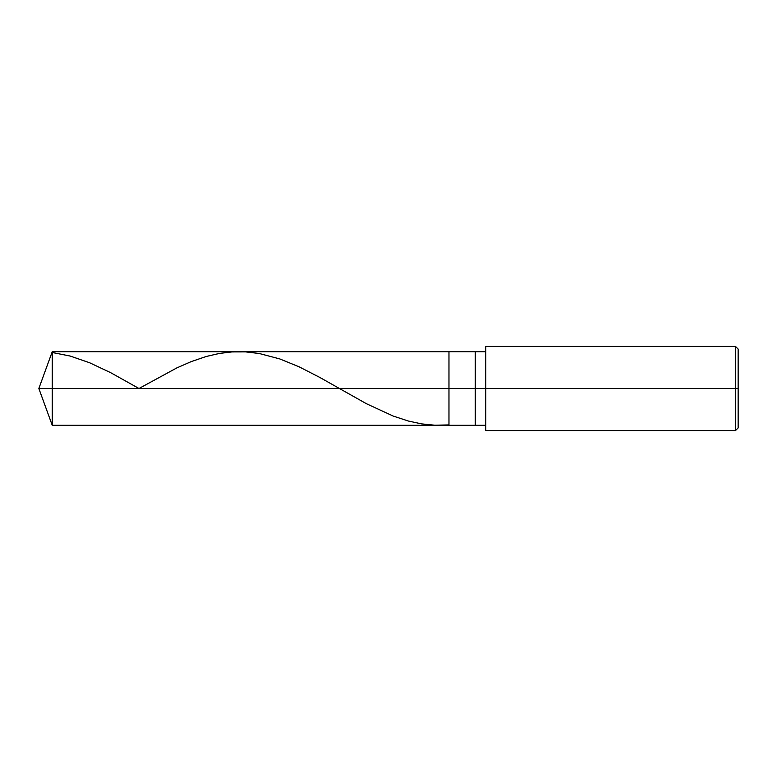 <?xml version="1.0" encoding="UTF-8"?>
<svg xmlns="http://www.w3.org/2000/svg" width="777" height="777" viewBox="0 0 777 777"><rect width="100%" height="100%" fill="white"/><g stroke="black" fill="none" stroke-linecap="round" stroke-linejoin="round"><path stroke-width="1.17" d="M485.771 351.699L52.244 351.699L38.85 388.5L52.244 388.5L52.244 425.301L52.244 388.5L52.244 425.301L52.244 388.5L448.97 388.5L448.97 425.301L448.97 351.699L448.97 388.5L38.85 388.5L52.244 425.301L485.771 425.301M52.244 388.5L52.244 351.699L52.244 388.5M448.97 388.5L448.97 425.301L448.97 388.5L475.252 388.5L475.252 425.301L475.252 388.5L475.252 425.301L475.252 388.5L485.771 388.5L485.771 430.565L485.771 388.5L735.518 388.5L735.518 430.565L735.518 388.5L735.518 430.565L735.518 388.5L738.15 388.5L738.15 427.933L738.15 349.067L738.15 388.5L735.518 388.5L735.518 346.435L735.518 388.5L475.252 388.5L475.252 351.699L475.252 388.5L448.97 388.5L448.97 351.699L448.97 388.5M475.252 388.5L475.252 351.699L475.252 388.5M485.771 388.5L485.771 346.435L485.771 388.5M735.518 388.5L735.518 346.435L735.518 388.5M52.244 352.505L70.115 356.031L89.559 362.733L110.577 372.63L138.986 388.5L176.787 367.929L190.977 361.703L206.206 356.488L219.347 353.448L231.964 351.923L245.619 351.884L259.285 353.516L279.778 358.925L299.223 366.87L319.716 377.389L366.482 403.749L393.279 416.093L408.517 421.076L421.658 423.892L434.79 425.213L448.455 424.932M485.771 430.565L735.518 430.565L738.15 427.933M485.771 346.435L735.518 346.435L738.15 349.067"/></g></svg>
